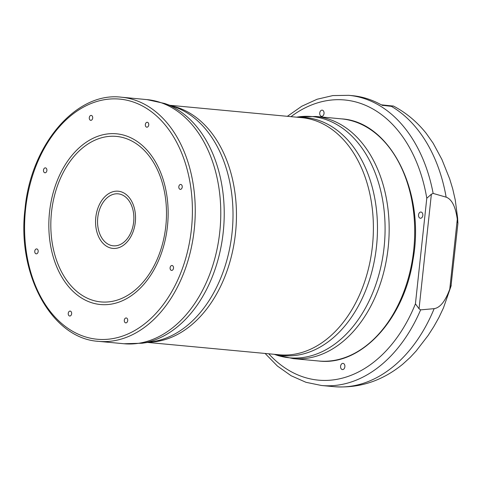 <?xml version="1.0" encoding="UTF-8"?>
<svg xmlns="http://www.w3.org/2000/svg" width="482" height="482" viewBox="0 0 482 482"><rect width="100%" height="100%" fill="white"/><g stroke="black" fill="none" stroke-linecap="round" stroke-linejoin="round"><path stroke-width="0.72" d="M434.155 308.655A145.721 100.919 95.4 0 1 334.062 386.672C359.168 388.504 382.033 381.039 402.645 364.278L410.134 357.463L416.141 351.017L428.064 335.55L433.788 326.645L438.903 317.53L443.446 307.926L450.977 286.302C451.748 283.308 450.525 287.091 449.766 289.122C446.79 297.153 441.904 307.432 434.155 308.655L420.617 309.872L419.051 308.763L431.372 194.21L426.787 198.253L415.43 303.835L419.051 308.763M450.977 286.302L457.9 223.455L457.617 218.051L455.267 200.03L452.731 188.932L449.676 178.888L441.898 159.44L433.173 143.244L426.058 133.14C416.822 121.663 405.989 112.649 393.559 106.1L381.346 104.829M323.633 111.246A3.115 2.157 95.4 0 1 323.747 114.65A3.115 2.157 95.4 0 1 321.59 116.349A3.115 2.157 95.4 0 1 319.735 113.047A3.115 2.157 95.4 0 1 322.175 110.143A3.115 2.157 95.4 0 1 323.633 111.246M431.372 194.21L433.143 193.421A145.721 100.919 -84.6 0 0 348.751 95.328L352.36 95.665A145.721 100.919 -84.6 0 1 380.129 104.208L382.81 105.546A12.062 8.351 -84.6 0 0 381.979 105.136M382.304 105.293L391.384 106.347L392.938 105.913M457.876 222.178C457.894 223.889 457.695 222.913 457.285 219.25L449.766 289.122M422.431 213.134A3.115 2.157 95.4 0 1 422.545 216.538A3.115 2.157 95.4 0 1 420.394 218.238A3.115 2.157 95.4 0 1 418.533 214.936A3.115 2.157 95.4 0 1 420.973 212.032A3.115 2.157 95.4 0 1 422.431 213.134M344.009 368.857A3.115 2.157 95.4 0 1 342.437 369.586A3.115 2.157 95.4 0 1 340.581 366.278A3.115 2.157 95.4 0 1 343.021 363.38A3.115 2.157 95.4 0 1 344.829 365.513A3.115 2.157 95.4 0 1 344.009 368.857M433.143 193.421L446.145 197.168C453.478 199.831 456.074 210.827 457.285 219.25M35.451 249.501A2.47 1.711 95.4 0 1 36.698 248.923A2.47 1.711 95.4 0 1 38.168 251.544A2.47 1.711 95.4 0 1 36.234 253.845A2.47 1.711 95.4 0 1 34.8 252.158A2.47 1.711 95.4 0 1 35.451 249.501M68.245 313.348A2.47 1.711 95.4 0 1 70.173 311.095A2.47 1.711 95.4 0 1 71.643 313.716A2.47 1.711 95.4 0 1 69.709 316.017A2.47 1.711 95.4 0 1 68.245 313.348M124.615 322.006A2.47 1.711 95.4 0 1 124.525 319.307A2.47 1.711 95.4 0 1 126.23 317.957A2.47 1.711 95.4 0 1 127.706 320.578A2.47 1.711 95.4 0 1 125.772 322.88A2.47 1.711 95.4 0 1 124.615 322.006M171.538 270.414A2.47 1.711 95.4 0 1 170.104 267.775A2.47 1.711 95.4 0 1 172.032 265.498A2.47 1.711 95.4 0 1 173.508 268.119A2.47 1.711 95.4 0 1 171.574 270.42A2.47 1.711 95.4 0 1 171.538 270.414M181.533 188.787A2.47 1.711 95.4 0 1 180.292 189.36A2.47 1.711 95.4 0 1 178.816 186.739A2.47 1.711 95.4 0 1 180.75 184.443A2.47 1.711 95.4 0 1 182.19 186.13A2.47 1.711 95.4 0 1 181.533 188.787M148.745 124.94A2.47 1.711 95.4 0 1 146.817 127.188A2.47 1.711 95.4 0 1 145.341 124.573A2.47 1.711 95.4 0 1 147.275 122.271A2.47 1.711 95.4 0 1 148.745 124.94M92.375 116.276A2.47 1.711 95.4 0 1 92.466 118.976A2.47 1.711 95.4 0 1 90.755 120.325A2.47 1.711 95.4 0 1 89.284 117.704A2.47 1.711 95.4 0 1 91.219 115.409A2.47 1.711 95.4 0 1 92.375 116.276M45.447 167.875A2.47 1.711 95.4 0 1 46.887 170.514A2.47 1.711 95.4 0 1 44.953 172.791A2.47 1.711 95.4 0 1 43.482 170.17A2.47 1.711 95.4 0 1 45.416 167.869A2.47 1.711 95.4 0 1 45.447 167.875M415.43 303.835A140.696 97.436 95.4 0 1 268.739 353.794M290.995 116.656A140.696 97.436 95.4 0 1 426.787 198.253M265.106 353.451L277.415 366.049L291.134 375.749L305.962 382.298L321.518 385.498A145.721 100.919 -84.6 0 0 420.617 309.872M391.384 106.347A145.721 100.919 95.4 0 1 446.145 197.168M293.189 358.614A121.603 84.217 -84.6 0 0 388.396 245.41A121.603 84.217 -84.6 0 0 315.909 116.469L297.804 116.987A121.145 83.898 95.4 0 1 384.937 235.939A121.145 83.898 95.4 0 1 287.838 357.626A121.145 83.898 95.4 0 1 275.493 354.734L293.189 358.614L318.723 361.006A121.603 84.217 95.4 0 0 413.93 247.808A121.603 84.217 95.4 0 0 341.443 118.867C390.245 121.542 425.473 191.866 413.05 259.557C404.265 319.289 361.169 366.236 318.723 361.006M275.951 354.469A119.548 82.79 -84.6 0 0 281.506 355.427A119.548 82.79 -84.6 0 0 377.051 240.265A119.548 82.79 -84.6 0 0 298.207 117.331M169.821 105.287L301.654 117.656A119.09 82.476 95.4 0 1 372.64 243.934A119.09 82.476 95.4 0 1 279.397 354.794L147.564 342.425M149.197 342.178A119.09 82.476 -84.6 0 0 235.704 231.083A119.09 82.476 -84.6 0 0 171.375 105.829M164.736 103.503L174.791 107.022A119.548 82.79 95.4 0 1 232.258 230.758A119.548 82.79 95.4 0 1 152.77 341.636L142.238 343.226A122.151 84.591 -84.6 0 0 223.455 229.932A122.151 84.591 -84.6 0 0 164.736 103.503L146.926 99.605A122.609 84.91 95.4 0 1 220.009 229.607A122.609 84.91 95.4 0 1 124.013 343.744L142.238 343.226M96.828 341.172A122.609 84.91 -84.6 0 0 98.485 341.346A122.609 84.91 -84.6 0 0 194.475 227.209A122.609 84.91 -84.6 0 0 121.392 97.207L146.926 99.605M25.576 208.989A120.596 83.519 95.4 0 1 161.121 120.392A120.596 83.519 95.4 0 1 138.786 328.049A120.596 83.519 95.4 0 1 25.576 208.989M49.544 211.923A85.736 59.376 -84.6 0 0 130.032 296.569A85.736 59.376 -84.6 0 0 145.907 148.938A85.736 59.376 -84.6 0 0 49.544 211.923M51.508 212.158A83.121 57.563 95.4 0 1 117.548 136.526A83.121 57.563 95.4 0 1 165.808 226.154A83.121 57.563 95.4 0 1 99.774 301.792A83.121 57.563 95.4 0 1 51.508 212.158M112.475 248.357A28.721 19.889 -84.6 0 0 135.297 222.22A28.721 19.889 -84.6 0 0 118.62 191.252A28.721 19.889 -84.6 0 0 95.797 217.388A28.721 19.889 -84.6 0 0 112.475 248.357M97.762 217.623A26.106 18.081 95.4 0 1 127.103 198.445A26.106 18.081 95.4 0 1 122.271 243.392A26.106 18.081 95.4 0 1 97.762 217.623M287.362 116.319L301.798 106.227L317.084 99.25L332.869 95.575L348.751 95.328M321.518 385.498L334.062 386.672M274.294 354.312L275.493 354.734M296.55 117.18L297.804 116.987M315.909 116.469L341.443 118.867M121.392 97.207C76.21 91.466 30.812 144.769 25.022 208.911C16.762 274.511 51.785 338.599 98.485 341.346L124.013 343.744"/></g></svg>
